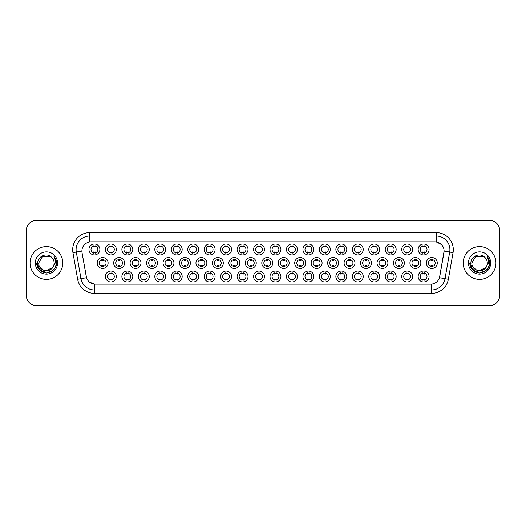 <?xml version="1.0" encoding="UTF-8"?>
<svg xmlns="http://www.w3.org/2000/svg" width="526" height="526" viewBox="0 0 526 526"><rect width="100%" height="100%" fill="white"/><g stroke="black" fill="none" stroke-linecap="round" stroke-linejoin="round"><path stroke-width="0.79" d="M280.93 276.505A5.457 5.457 0 0 1 275.473 281.962A5.457 5.457 0 0 1 270.016 276.505A5.457 5.457 0 0 1 275.473 271.048A5.457 5.457 0 0 1 280.93 276.505M272.067 276.505A3.412 3.412 0 0 0 275.473 279.917A3.412 3.412 0 0 0 278.885 276.505A3.412 3.412 0 0 0 275.473 273.093A3.412 3.412 0 0 0 272.067 276.505M297.394 276.505A5.457 5.457 0 0 1 291.937 281.962A5.457 5.457 0 0 1 286.479 276.505A5.457 5.457 0 0 1 291.937 271.048A5.457 5.457 0 0 1 297.394 276.505M288.524 276.505A3.412 3.412 0 0 0 291.937 279.917A3.412 3.412 0 0 0 295.342 276.505A3.412 3.412 0 0 0 291.937 273.093A3.412 3.412 0 0 0 288.524 276.505M313.851 276.505A5.457 5.457 0 0 1 308.394 281.962A5.457 5.457 0 0 1 302.937 276.505A5.457 5.457 0 0 1 308.394 271.048A5.457 5.457 0 0 1 313.851 276.505M304.981 276.505A3.412 3.412 0 0 0 308.394 279.917A3.412 3.412 0 0 0 311.806 276.505A3.412 3.412 0 0 0 308.394 273.093A3.412 3.412 0 0 0 304.981 276.505M363.229 276.505A5.457 5.457 0 0 1 357.772 281.962A5.457 5.457 0 0 1 352.315 276.505A5.457 5.457 0 0 1 357.772 271.048A5.457 5.457 0 0 1 363.229 276.505M354.366 276.505A3.412 3.412 0 0 0 357.772 279.917A3.412 3.412 0 0 0 361.184 276.505A3.412 3.412 0 0 0 357.772 273.093A3.412 3.412 0 0 0 354.366 276.505M379.693 276.505A5.457 5.457 0 0 1 374.236 281.962A5.457 5.457 0 0 1 368.779 276.505A5.457 5.457 0 0 1 374.236 271.048A5.457 5.457 0 0 1 379.693 276.505M370.823 276.505A3.412 3.412 0 0 0 374.236 279.917A3.412 3.412 0 0 0 377.642 276.505A3.412 3.412 0 0 0 374.236 273.093A3.412 3.412 0 0 0 370.823 276.505M396.15 276.505A5.457 5.457 0 0 1 390.693 281.962A5.457 5.457 0 0 1 385.236 276.505A5.457 5.457 0 0 1 390.693 271.048A5.457 5.457 0 0 1 396.15 276.505M387.281 276.505A3.412 3.412 0 0 0 390.693 279.917A3.412 3.412 0 0 0 394.105 276.505A3.412 3.412 0 0 0 390.693 273.093A3.412 3.412 0 0 0 387.281 276.505M412.608 276.505A5.457 5.457 0 0 1 407.157 281.962A5.457 5.457 0 0 1 401.7 276.505A5.457 5.457 0 0 1 407.157 271.048A5.457 5.457 0 0 1 412.608 276.505M403.744 276.505A3.412 3.412 0 0 0 407.157 279.917A3.412 3.412 0 0 0 410.563 276.505A3.412 3.412 0 0 0 407.157 273.093A3.412 3.412 0 0 0 403.744 276.505M330.308 276.505A5.457 5.457 0 0 1 324.858 281.962A5.457 5.457 0 0 1 319.4 276.505A5.457 5.457 0 0 1 324.858 271.048A5.457 5.457 0 0 1 330.308 276.505M321.445 276.505A3.412 3.412 0 0 0 324.858 279.917A3.412 3.412 0 0 0 328.263 276.505A3.412 3.412 0 0 0 324.858 273.093A3.412 3.412 0 0 0 321.445 276.505M346.772 276.505A5.457 5.457 0 0 1 341.315 281.962A5.457 5.457 0 0 1 335.858 276.505A5.457 5.457 0 0 1 341.315 271.048A5.457 5.457 0 0 1 346.772 276.505M337.902 276.505A3.412 3.412 0 0 0 341.315 279.917A3.412 3.412 0 0 0 344.727 276.505A3.412 3.412 0 0 0 341.315 273.093A3.412 3.412 0 0 0 337.902 276.505M264.473 276.505A5.457 5.457 0 0 1 259.016 281.962A5.457 5.457 0 0 1 253.558 276.505A5.457 5.457 0 0 1 259.016 271.048A5.457 5.457 0 0 1 264.473 276.505M255.603 276.505A3.412 3.412 0 0 0 259.016 279.917A3.412 3.412 0 0 0 262.428 276.505A3.412 3.412 0 0 0 259.016 273.093A3.412 3.412 0 0 0 255.603 276.505M248.009 276.505A5.457 5.457 0 0 1 242.558 281.962A5.457 5.457 0 0 1 237.101 276.505A5.457 5.457 0 0 1 242.558 271.048A5.457 5.457 0 0 1 248.009 276.505M239.146 276.505A3.412 3.412 0 0 0 242.558 279.917A3.412 3.412 0 0 0 245.964 276.505A3.412 3.412 0 0 0 242.558 273.093A3.412 3.412 0 0 0 239.146 276.505M231.552 276.505A5.457 5.457 0 0 1 226.095 281.962A5.457 5.457 0 0 1 220.637 276.505A5.457 5.457 0 0 1 226.095 271.048A5.457 5.457 0 0 1 231.552 276.505M222.682 276.505A3.412 3.412 0 0 0 226.095 279.917A3.412 3.412 0 0 0 229.507 276.505A3.412 3.412 0 0 0 226.095 273.093A3.412 3.412 0 0 0 222.682 276.505M215.095 276.505A5.457 5.457 0 0 1 209.637 281.962A5.457 5.457 0 0 1 204.18 276.505A5.457 5.457 0 0 1 209.637 271.048A5.457 5.457 0 0 1 215.095 276.505M206.225 276.505A3.412 3.412 0 0 0 209.637 279.917A3.412 3.412 0 0 0 213.043 276.505A3.412 3.412 0 0 0 209.637 273.093A3.412 3.412 0 0 0 206.225 276.505M198.631 276.505A5.457 5.457 0 0 1 193.173 281.962A5.457 5.457 0 0 1 187.716 276.505A5.457 5.457 0 0 1 193.173 271.048A5.457 5.457 0 0 1 198.631 276.505M189.768 276.505A3.412 3.412 0 0 0 193.173 279.917A3.412 3.412 0 0 0 196.586 276.505A3.412 3.412 0 0 0 193.173 273.093A3.412 3.412 0 0 0 189.768 276.505M182.174 276.505A5.457 5.457 0 0 1 176.716 281.962A5.457 5.457 0 0 1 171.259 276.505A5.457 5.457 0 0 1 176.716 271.048A5.457 5.457 0 0 1 182.174 276.505M173.304 276.505A3.412 3.412 0 0 0 176.716 279.917A3.412 3.412 0 0 0 180.129 276.505A3.412 3.412 0 0 0 176.716 273.093A3.412 3.412 0 0 0 173.304 276.505M165.71 276.505A5.457 5.457 0 0 1 160.259 281.962A5.457 5.457 0 0 1 154.802 276.505A5.457 5.457 0 0 1 160.259 271.048A5.457 5.457 0 0 1 165.71 276.505M156.847 276.505A3.412 3.412 0 0 0 160.259 279.917A3.412 3.412 0 0 0 163.665 276.505A3.412 3.412 0 0 0 160.259 273.093A3.412 3.412 0 0 0 156.847 276.505M149.252 276.505A5.457 5.457 0 0 1 143.795 281.962A5.457 5.457 0 0 1 138.338 276.505A5.457 5.457 0 0 1 143.795 271.048A5.457 5.457 0 0 1 149.252 276.505M140.383 276.505A3.412 3.412 0 0 0 143.795 279.917A3.412 3.412 0 0 0 147.208 276.505A3.412 3.412 0 0 0 143.795 273.093A3.412 3.412 0 0 0 140.383 276.505M132.795 276.505A5.457 5.457 0 0 1 127.338 281.962A5.457 5.457 0 0 1 121.881 276.505A5.457 5.457 0 0 1 127.338 271.048A5.457 5.457 0 0 1 132.795 276.505M123.926 276.505A3.412 3.412 0 0 0 127.338 279.917A3.412 3.412 0 0 0 130.744 276.505A3.412 3.412 0 0 0 127.338 273.093A3.412 3.412 0 0 0 123.926 276.505M116.331 276.505A5.457 5.457 0 0 1 110.874 281.962A5.457 5.457 0 0 1 105.417 276.505A5.457 5.457 0 0 1 110.874 271.048A5.457 5.457 0 0 1 116.331 276.505M107.468 276.505A3.412 3.412 0 0 0 110.874 279.917A3.412 3.412 0 0 0 114.287 276.505A3.412 3.412 0 0 0 110.874 273.093A3.412 3.412 0 0 0 107.468 276.505M429.071 276.505A5.457 5.457 0 0 1 423.614 281.962A5.457 5.457 0 0 1 418.157 276.505A5.457 5.457 0 0 1 423.614 271.048A5.457 5.457 0 0 1 429.071 276.505M420.202 276.505A3.412 3.412 0 0 0 423.614 279.917A3.412 3.412 0 0 0 427.027 276.505A3.412 3.412 0 0 0 423.614 273.093A3.412 3.412 0 0 0 420.202 276.505M272.705 263A5.457 5.457 0 0 1 267.247 268.457A5.457 5.457 0 0 1 261.79 263A5.457 5.457 0 0 1 267.247 257.543A5.457 5.457 0 0 1 272.705 263M263.835 263A3.412 3.412 0 0 0 267.247 266.412A3.412 3.412 0 0 0 270.653 263A3.412 3.412 0 0 0 267.247 259.588A3.412 3.412 0 0 0 263.835 263M289.162 263A5.457 5.457 0 0 1 283.705 268.457A5.457 5.457 0 0 1 278.247 263A5.457 5.457 0 0 1 283.705 257.543A5.457 5.457 0 0 1 289.162 263M280.292 263A3.412 3.412 0 0 0 283.705 266.412A3.412 3.412 0 0 0 287.117 263A3.412 3.412 0 0 0 283.705 259.588A3.412 3.412 0 0 0 280.292 263M305.619 263A5.457 5.457 0 0 1 300.162 268.457A5.457 5.457 0 0 1 294.705 263A5.457 5.457 0 0 1 300.162 257.543A5.457 5.457 0 0 1 305.619 263M296.756 263A3.412 3.412 0 0 0 300.162 266.412A3.412 3.412 0 0 0 303.574 263A3.412 3.412 0 0 0 300.162 259.588A3.412 3.412 0 0 0 296.756 263M322.083 263A5.457 5.457 0 0 1 316.626 268.457A5.457 5.457 0 0 1 311.168 263A5.457 5.457 0 0 1 316.626 257.543A5.457 5.457 0 0 1 322.083 263M313.213 263A3.412 3.412 0 0 0 316.626 266.412A3.412 3.412 0 0 0 320.038 263A3.412 3.412 0 0 0 316.626 259.588A3.412 3.412 0 0 0 313.213 263M371.461 263A5.457 5.457 0 0 1 366.004 268.457A5.457 5.457 0 0 1 360.547 263A5.457 5.457 0 0 1 366.004 257.543A5.457 5.457 0 0 1 371.461 263M362.592 263A3.412 3.412 0 0 0 366.004 266.412A3.412 3.412 0 0 0 369.416 263A3.412 3.412 0 0 0 366.004 259.588A3.412 3.412 0 0 0 362.592 263M355.004 263A5.457 5.457 0 0 1 349.547 268.457A5.457 5.457 0 0 1 344.089 263A5.457 5.457 0 0 1 349.547 257.543A5.457 5.457 0 0 1 355.004 263M346.134 263A3.412 3.412 0 0 0 349.547 266.412A3.412 3.412 0 0 0 352.953 263A3.412 3.412 0 0 0 349.547 259.588A3.412 3.412 0 0 0 346.134 263M420.839 263A5.457 5.457 0 0 1 415.382 268.457A5.457 5.457 0 0 1 409.925 263A5.457 5.457 0 0 1 415.382 257.543A5.457 5.457 0 0 1 420.839 263M411.97 263A3.412 3.412 0 0 0 415.382 266.412A3.412 3.412 0 0 0 418.795 263A3.412 3.412 0 0 0 415.382 259.588A3.412 3.412 0 0 0 411.97 263M404.382 263A5.457 5.457 0 0 1 398.925 268.457A5.457 5.457 0 0 1 393.468 263A5.457 5.457 0 0 1 398.925 257.543A5.457 5.457 0 0 1 404.382 263M395.513 263A3.412 3.412 0 0 0 398.925 266.412A3.412 3.412 0 0 0 402.337 263A3.412 3.412 0 0 0 398.925 259.588A3.412 3.412 0 0 0 395.513 263M387.918 263A5.457 5.457 0 0 1 382.461 268.457A5.457 5.457 0 0 1 377.004 263A5.457 5.457 0 0 1 382.461 257.543A5.457 5.457 0 0 1 387.918 263M379.055 263A3.412 3.412 0 0 0 382.461 266.412A3.412 3.412 0 0 0 385.874 263A3.412 3.412 0 0 0 382.461 259.588A3.412 3.412 0 0 0 379.055 263M338.54 263A5.457 5.457 0 0 1 333.083 268.457A5.457 5.457 0 0 1 327.626 263A5.457 5.457 0 0 1 333.083 257.543A5.457 5.457 0 0 1 338.54 263M329.67 263A3.412 3.412 0 0 0 333.083 266.412A3.412 3.412 0 0 0 336.495 263A3.412 3.412 0 0 0 333.083 259.588A3.412 3.412 0 0 0 329.67 263M256.241 263A5.457 5.457 0 0 1 250.784 268.457A5.457 5.457 0 0 1 245.326 263A5.457 5.457 0 0 1 250.784 257.543A5.457 5.457 0 0 1 256.241 263M247.371 263A3.412 3.412 0 0 0 250.784 266.412A3.412 3.412 0 0 0 254.196 263A3.412 3.412 0 0 0 250.784 259.588A3.412 3.412 0 0 0 247.371 263M239.784 263A5.457 5.457 0 0 1 234.326 268.457A5.457 5.457 0 0 1 228.869 263A5.457 5.457 0 0 1 234.326 257.543A5.457 5.457 0 0 1 239.784 263M230.914 263A3.412 3.412 0 0 0 234.326 266.412A3.412 3.412 0 0 0 237.739 263A3.412 3.412 0 0 0 234.326 259.588A3.412 3.412 0 0 0 230.914 263M223.32 263A5.457 5.457 0 0 1 217.863 268.457A5.457 5.457 0 0 1 212.405 263A5.457 5.457 0 0 1 217.863 257.543A5.457 5.457 0 0 1 223.32 263M214.457 263A3.412 3.412 0 0 0 217.863 266.412A3.412 3.412 0 0 0 221.275 263A3.412 3.412 0 0 0 217.863 259.588A3.412 3.412 0 0 0 214.457 263M206.863 263A5.457 5.457 0 0 1 201.405 268.457A5.457 5.457 0 0 1 195.948 263A5.457 5.457 0 0 1 201.405 257.543A5.457 5.457 0 0 1 206.863 263M197.993 263A3.412 3.412 0 0 0 201.405 266.412A3.412 3.412 0 0 0 204.818 263A3.412 3.412 0 0 0 201.405 259.588A3.412 3.412 0 0 0 197.993 263M190.405 263A5.457 5.457 0 0 1 184.948 268.457A5.457 5.457 0 0 1 179.491 263A5.457 5.457 0 0 1 184.948 257.543A5.457 5.457 0 0 1 190.405 263M181.536 263A3.412 3.412 0 0 0 184.948 266.412A3.412 3.412 0 0 0 188.354 263A3.412 3.412 0 0 0 184.948 259.588A3.412 3.412 0 0 0 181.536 263M173.942 263A5.457 5.457 0 0 1 168.484 268.457A5.457 5.457 0 0 1 163.027 263A5.457 5.457 0 0 1 168.484 257.543A5.457 5.457 0 0 1 173.942 263M165.072 263A3.412 3.412 0 0 0 168.484 266.412A3.412 3.412 0 0 0 171.897 263A3.412 3.412 0 0 0 168.484 259.588A3.412 3.412 0 0 0 165.072 263M157.484 263A5.457 5.457 0 0 1 152.027 268.457A5.457 5.457 0 0 1 146.57 263A5.457 5.457 0 0 1 152.027 257.543A5.457 5.457 0 0 1 157.484 263M148.615 263A3.412 3.412 0 0 0 152.027 266.412A3.412 3.412 0 0 0 155.44 263A3.412 3.412 0 0 0 152.027 259.588A3.412 3.412 0 0 0 148.615 263M141.021 263A5.457 5.457 0 0 1 135.563 268.457A5.457 5.457 0 0 1 130.106 263A5.457 5.457 0 0 1 135.563 257.543A5.457 5.457 0 0 1 141.021 263M132.157 263A3.412 3.412 0 0 0 135.563 266.412A3.412 3.412 0 0 0 138.976 263A3.412 3.412 0 0 0 135.563 259.588A3.412 3.412 0 0 0 132.157 263M124.563 263A5.457 5.457 0 0 1 119.106 268.457A5.457 5.457 0 0 1 113.649 263A5.457 5.457 0 0 1 119.106 257.543A5.457 5.457 0 0 1 124.563 263M115.694 263A3.412 3.412 0 0 0 119.106 266.412A3.412 3.412 0 0 0 122.519 263A3.412 3.412 0 0 0 119.106 259.588A3.412 3.412 0 0 0 115.694 263M108.106 263A5.457 5.457 0 0 1 102.649 268.457A5.457 5.457 0 0 1 97.192 263A5.457 5.457 0 0 1 102.649 257.543A5.457 5.457 0 0 1 108.106 263M99.236 263A3.412 3.412 0 0 0 102.649 266.412A3.412 3.412 0 0 0 106.055 263A3.412 3.412 0 0 0 102.649 259.588A3.412 3.412 0 0 0 99.236 263M437.303 263A5.457 5.457 0 0 1 431.846 268.457A5.457 5.457 0 0 1 426.389 263A5.457 5.457 0 0 1 431.846 257.543A5.457 5.457 0 0 1 437.303 263M428.434 263A3.412 3.412 0 0 0 431.846 266.412A3.412 3.412 0 0 0 435.252 263A3.412 3.412 0 0 0 431.846 259.588A3.412 3.412 0 0 0 428.434 263M412.608 249.495A5.457 5.457 0 0 1 407.157 254.952A5.457 5.457 0 0 1 401.7 249.495A5.457 5.457 0 0 1 407.157 244.038A5.457 5.457 0 0 1 412.608 249.495M403.744 249.495A3.412 3.412 0 0 0 407.157 252.907A3.412 3.412 0 0 0 410.563 249.495A3.412 3.412 0 0 0 407.157 246.083A3.412 3.412 0 0 0 403.744 249.495M396.15 249.495A5.457 5.457 0 0 1 390.693 254.952A5.457 5.457 0 0 1 385.236 249.495A5.457 5.457 0 0 1 390.693 244.038A5.457 5.457 0 0 1 396.15 249.495M387.281 249.495A3.412 3.412 0 0 0 390.693 252.907A3.412 3.412 0 0 0 394.105 249.495A3.412 3.412 0 0 0 390.693 246.083A3.412 3.412 0 0 0 387.281 249.495M379.693 249.495A5.457 5.457 0 0 1 374.236 254.952A5.457 5.457 0 0 1 368.779 249.495A5.457 5.457 0 0 1 374.236 244.038A5.457 5.457 0 0 1 379.693 249.495M370.823 249.495A3.412 3.412 0 0 0 374.236 252.907A3.412 3.412 0 0 0 377.642 249.495A3.412 3.412 0 0 0 374.236 246.083A3.412 3.412 0 0 0 370.823 249.495M363.229 249.495A5.457 5.457 0 0 1 357.772 254.952A5.457 5.457 0 0 1 352.315 249.495A5.457 5.457 0 0 1 357.772 244.038A5.457 5.457 0 0 1 363.229 249.495M354.366 249.495A3.412 3.412 0 0 0 357.772 252.907A3.412 3.412 0 0 0 361.184 249.495A3.412 3.412 0 0 0 357.772 246.083A3.412 3.412 0 0 0 354.366 249.495M346.772 249.495A5.457 5.457 0 0 1 341.315 254.952A5.457 5.457 0 0 1 335.858 249.495A5.457 5.457 0 0 1 341.315 244.038A5.457 5.457 0 0 1 346.772 249.495M337.902 249.495A3.412 3.412 0 0 0 341.315 252.907A3.412 3.412 0 0 0 344.727 249.495A3.412 3.412 0 0 0 341.315 246.083A3.412 3.412 0 0 0 337.902 249.495M330.308 249.495A5.457 5.457 0 0 1 324.858 254.952A5.457 5.457 0 0 1 319.4 249.495A5.457 5.457 0 0 1 324.858 244.038A5.457 5.457 0 0 1 330.308 249.495M321.445 249.495A3.412 3.412 0 0 0 324.858 252.907A3.412 3.412 0 0 0 328.263 249.495A3.412 3.412 0 0 0 324.858 246.083A3.412 3.412 0 0 0 321.445 249.495M313.851 249.495A5.457 5.457 0 0 1 308.394 254.952A5.457 5.457 0 0 1 302.937 249.495A5.457 5.457 0 0 1 308.394 244.038A5.457 5.457 0 0 1 313.851 249.495M304.981 249.495A3.412 3.412 0 0 0 308.394 252.907A3.412 3.412 0 0 0 311.806 249.495A3.412 3.412 0 0 0 308.394 246.083A3.412 3.412 0 0 0 304.981 249.495M297.394 249.495A5.457 5.457 0 0 1 291.937 254.952A5.457 5.457 0 0 1 286.479 249.495A5.457 5.457 0 0 1 291.937 244.038A5.457 5.457 0 0 1 297.394 249.495M288.524 249.495A3.412 3.412 0 0 0 291.937 252.907A3.412 3.412 0 0 0 295.342 249.495A3.412 3.412 0 0 0 291.937 246.083A3.412 3.412 0 0 0 288.524 249.495M280.93 249.495A5.457 5.457 0 0 1 275.473 254.952A5.457 5.457 0 0 1 270.016 249.495A5.457 5.457 0 0 1 275.473 244.038A5.457 5.457 0 0 1 280.93 249.495M272.067 249.495A3.412 3.412 0 0 0 275.473 252.907A3.412 3.412 0 0 0 278.885 249.495A3.412 3.412 0 0 0 275.473 246.083A3.412 3.412 0 0 0 272.067 249.495M264.473 249.495A5.457 5.457 0 0 1 259.016 254.952A5.457 5.457 0 0 1 253.558 249.495A5.457 5.457 0 0 1 259.016 244.038A5.457 5.457 0 0 1 264.473 249.495M255.603 249.495A3.412 3.412 0 0 0 259.016 252.907A3.412 3.412 0 0 0 262.428 249.495A3.412 3.412 0 0 0 259.016 246.083A3.412 3.412 0 0 0 255.603 249.495M248.009 249.495A5.457 5.457 0 0 1 242.558 254.952A5.457 5.457 0 0 1 237.101 249.495A5.457 5.457 0 0 1 242.558 244.038A5.457 5.457 0 0 1 248.009 249.495M239.146 249.495A3.412 3.412 0 0 0 242.558 252.907A3.412 3.412 0 0 0 245.964 249.495A3.412 3.412 0 0 0 242.558 246.083A3.412 3.412 0 0 0 239.146 249.495M231.552 249.495A5.457 5.457 0 0 1 226.095 254.952A5.457 5.457 0 0 1 220.637 249.495A5.457 5.457 0 0 1 226.095 244.038A5.457 5.457 0 0 1 231.552 249.495M222.682 249.495A3.412 3.412 0 0 0 226.095 252.907A3.412 3.412 0 0 0 229.507 249.495A3.412 3.412 0 0 0 226.095 246.083A3.412 3.412 0 0 0 222.682 249.495M215.095 249.495A5.457 5.457 0 0 1 209.637 254.952A5.457 5.457 0 0 1 204.18 249.495A5.457 5.457 0 0 1 209.637 244.038A5.457 5.457 0 0 1 215.095 249.495M206.225 249.495A3.412 3.412 0 0 0 209.637 252.907A3.412 3.412 0 0 0 213.043 249.495A3.412 3.412 0 0 0 209.637 246.083A3.412 3.412 0 0 0 206.225 249.495M198.631 249.495A5.457 5.457 0 0 1 193.173 254.952A5.457 5.457 0 0 1 187.716 249.495A5.457 5.457 0 0 1 193.173 244.038A5.457 5.457 0 0 1 198.631 249.495M189.768 249.495A3.412 3.412 0 0 0 193.173 252.907A3.412 3.412 0 0 0 196.586 249.495A3.412 3.412 0 0 0 193.173 246.083A3.412 3.412 0 0 0 189.768 249.495M182.174 249.495A5.457 5.457 0 0 1 176.716 254.952A5.457 5.457 0 0 1 171.259 249.495A5.457 5.457 0 0 1 176.716 244.038A5.457 5.457 0 0 1 182.174 249.495M173.304 249.495A3.412 3.412 0 0 0 176.716 252.907A3.412 3.412 0 0 0 180.129 249.495A3.412 3.412 0 0 0 176.716 246.083A3.412 3.412 0 0 0 173.304 249.495M165.71 249.495A5.457 5.457 0 0 1 160.259 254.952A5.457 5.457 0 0 1 154.802 249.495A5.457 5.457 0 0 1 160.259 244.038A5.457 5.457 0 0 1 165.71 249.495M156.847 249.495A3.412 3.412 0 0 0 160.259 252.907A3.412 3.412 0 0 0 163.665 249.495A3.412 3.412 0 0 0 160.259 246.083A3.412 3.412 0 0 0 156.847 249.495M149.252 249.495A5.457 5.457 0 0 1 143.795 254.952A5.457 5.457 0 0 1 138.338 249.495A5.457 5.457 0 0 1 143.795 244.038A5.457 5.457 0 0 1 149.252 249.495M140.383 249.495A3.412 3.412 0 0 0 143.795 252.907A3.412 3.412 0 0 0 147.208 249.495A3.412 3.412 0 0 0 143.795 246.083A3.412 3.412 0 0 0 140.383 249.495M132.795 249.495A5.457 5.457 0 0 1 127.338 254.952A5.457 5.457 0 0 1 121.881 249.495A5.457 5.457 0 0 1 127.338 244.038A5.457 5.457 0 0 1 132.795 249.495M123.926 249.495A3.412 3.412 0 0 0 127.338 252.907A3.412 3.412 0 0 0 130.744 249.495A3.412 3.412 0 0 0 127.338 246.083A3.412 3.412 0 0 0 123.926 249.495M116.331 249.495A5.457 5.457 0 0 1 110.874 254.952A5.457 5.457 0 0 1 105.417 249.495A5.457 5.457 0 0 1 110.874 244.038A5.457 5.457 0 0 1 116.331 249.495M107.468 249.495A3.412 3.412 0 0 0 110.874 252.907A3.412 3.412 0 0 0 114.287 249.495A3.412 3.412 0 0 0 110.874 246.083A3.412 3.412 0 0 0 107.468 249.495M99.874 249.495A5.457 5.457 0 0 1 94.417 254.952A5.457 5.457 0 0 1 88.96 249.495A5.457 5.457 0 0 1 94.417 244.038A5.457 5.457 0 0 1 99.874 249.495M91.005 249.495A3.412 3.412 0 0 0 94.417 252.907A3.412 3.412 0 0 0 97.829 249.495A3.412 3.412 0 0 0 94.417 246.083A3.412 3.412 0 0 0 91.005 249.495M429.071 249.495A5.457 5.457 0 0 1 423.614 254.952A5.457 5.457 0 0 1 418.157 249.495A5.457 5.457 0 0 1 423.614 244.038A5.457 5.457 0 0 1 429.071 249.495M420.202 249.495A3.412 3.412 0 0 0 423.614 252.907A3.412 3.412 0 0 0 427.027 249.495A3.412 3.412 0 0 0 423.614 246.083A3.412 3.412 0 0 0 420.202 249.495M77.638 279.26L72.943 252.658A17.056 17.056 0 0 1 89.736 232.643L436.264 232.643A17.056 17.056 0 0 1 453.057 252.658L448.362 279.26A17.056 17.056 0 0 1 431.57 293.357L94.43 293.357A17.056 17.056 0 0 1 77.638 279.26L80.991 278.668L76.303 252.066A13.643 13.643 0 0 1 89.736 236.056L436.264 236.056A13.643 13.643 0 0 1 449.697 252.066L445.009 278.668A13.643 13.643 0 0 1 431.57 289.944L94.43 289.944A13.643 13.643 0 0 1 80.991 278.668L86.527 277.695L82.036 252.664A9.212 9.212 0 0 1 91.103 241.855L434.897 241.855A9.212 9.212 0 0 1 443.964 252.664L439.756 276.538A9.212 9.212 0 0 1 430.689 284.145L95.311 284.145A9.212 9.212 0 0 1 86.244 276.538L82.036 252.664L81.997 249.699M30.054 263A16.372 16.372 0 0 0 46.426 279.372A16.372 16.372 0 0 0 62.791 263A16.372 16.372 0 0 0 46.426 246.628A16.372 16.372 0 0 0 30.054 263A16.372 16.372 0 0 0 46.426 279.372A16.372 16.372 0 0 0 62.791 263A16.372 16.372 0 0 0 46.426 246.628A16.372 16.372 0 0 0 30.054 263M463.209 263A16.372 16.372 0 0 0 479.574 279.372A16.372 16.372 0 0 0 495.946 263A16.372 16.372 0 0 0 479.574 246.628A16.372 16.372 0 0 0 463.209 263A16.372 16.372 0 0 0 479.574 279.372A16.372 16.372 0 0 0 495.946 263A16.372 16.372 0 0 0 479.574 246.628A16.372 16.372 0 0 0 463.209 263M89.736 232.643L89.736 241.953L434.897 241.855L436.264 241.953L441.406 244.551M430.689 284.145L95.311 284.145M94.43 293.357L94.43 284.106L89.512 282.094M449.697 252.066L444.108 251.08L439.473 277.695L445.009 278.668L449.697 252.066L453.057 252.658M499.7 230.598A10.231 10.231 0 0 0 489.469 220.368L36.531 220.368A10.231 10.231 0 0 0 26.3 230.598L26.3 295.402A10.231 10.231 0 0 0 36.531 305.632L489.469 305.632A10.231 10.231 0 0 0 499.7 295.402L499.7 230.598L499.7 295.402M26.3 230.598L26.3 295.402M489.469 220.368L36.531 220.368M36.531 305.632L489.469 305.632M424.469 245.839L424.469 247.023A2.617 2.617 0 0 0 422.759 247.023L422.759 245.839M422.759 253.144L422.759 251.967A2.617 2.617 0 0 0 424.469 251.967L424.469 253.144M430.991 266.656L430.991 265.472A2.617 2.617 0 0 0 432.694 265.472L432.694 266.656M432.694 259.344L432.694 260.528A2.617 2.617 0 0 0 430.991 260.528L430.991 259.344M422.759 280.161L422.759 278.977A2.617 2.617 0 0 0 424.469 278.977L424.469 280.161M424.469 272.856L424.469 274.033A2.617 2.617 0 0 0 422.759 274.033L422.759 272.856M408.005 245.839L408.005 247.023A2.617 2.617 0 0 0 406.302 247.023L406.302 245.839M406.302 253.144L406.302 251.967A2.617 2.617 0 0 0 408.005 251.967L408.005 253.144M391.548 245.839L391.548 247.023A2.617 2.617 0 0 0 389.838 247.023L389.838 245.839M389.838 253.144L389.838 251.967A2.617 2.617 0 0 0 391.548 251.967L391.548 253.144M375.084 245.839L375.084 247.023A2.617 2.617 0 0 0 373.381 247.023L373.381 245.839M373.381 253.144L373.381 251.967A2.617 2.617 0 0 0 375.084 251.967L375.084 253.144M358.627 245.839L358.627 247.023A2.617 2.617 0 0 0 356.924 247.023L356.924 245.839M356.924 253.144L356.924 251.967A2.617 2.617 0 0 0 358.627 251.967L358.627 253.144M414.534 266.656L414.534 265.472A2.617 2.617 0 0 0 416.237 265.472L416.237 266.656M416.237 259.344L416.237 260.528A2.617 2.617 0 0 0 414.534 260.528L414.534 259.344M398.07 266.656L398.07 265.472A2.617 2.617 0 0 0 399.78 265.472L399.78 266.656M399.78 259.344L399.78 260.528A2.617 2.617 0 0 0 398.07 260.528L398.07 259.344M381.613 266.656L381.613 265.472A2.617 2.617 0 0 0 383.316 265.472L383.316 266.656M383.316 259.344L383.316 260.528A2.617 2.617 0 0 0 381.613 260.528L381.613 259.344M54.132 263C54.605 272.948 38.24 272.948 38.714 263L42.567 256.32L50.279 256.32L51.476 257.175C46.742 252.217 37.635 256.3 37.721 263C36.853 274.901 56.151 275.216 56.46 263.579L56.479 263C56.446 260.469 55.605 258.253 53.954 256.34C55.21 258.404 55.657 260.62 55.283 263L52.33 267.951A7.712 7.712 0 0 0 54.132 263C54.605 272.948 38.24 272.948 38.714 263C38.24 272.948 54.605 272.948 54.132 263A7.712 7.712 0 0 0 51.476 257.175M52.33 267.951C48.241 273.487 38.313 269.95 38.714 263M52.824 267.543L44.782 271.186L37.957 265.498M35.301 263A11.118 11.118 0 0 0 46.426 274.118A11.118 11.118 0 0 0 57.544 263A11.118 11.118 0 0 0 46.426 251.882A11.118 11.118 0 0 0 35.301 263M53.954 256.34L56.473 263.289L56.006 259.956L56.473 263.289L56.006 259.956L56.473 263.289L54.027 256.425L56.473 263.289L54.027 256.425L56.479 263L55.131 268.03L51.449 271.705L46.426 273.053L41.396 271.705L37.714 268.03L36.366 263M54.027 256.425L56.473 263.296M487.286 263C487.76 272.948 471.395 272.948 471.868 263L475.721 256.32L483.433 256.32L484.63 257.175C479.896 252.217 470.79 256.3 470.875 263C470.007 274.901 489.305 275.216 489.614 263.579L489.634 263C489.601 260.469 488.759 258.253 487.109 256.34C488.365 258.404 488.812 260.62 488.437 263L485.485 267.951A7.712 7.712 0 0 0 487.286 263C487.76 272.948 471.395 272.948 471.868 263C471.395 272.948 487.76 272.948 487.286 263A7.712 7.712 0 0 0 484.63 257.175M485.485 267.951C481.395 273.487 471.467 269.95 471.868 263M485.978 267.543L477.937 271.186L471.112 265.498M468.456 263A11.118 11.118 0 0 0 479.574 274.118A11.118 11.118 0 0 0 490.699 263A11.118 11.118 0 0 0 479.574 251.882A11.118 11.118 0 0 0 468.456 263M487.109 256.34L489.627 263.289L489.16 259.956L489.627 263.289L489.16 259.956L489.627 263.289L487.181 256.425L489.627 263.289L487.181 256.425L489.634 263L488.286 268.03L484.604 271.705L479.574 273.053L474.551 271.705L470.869 268.03L469.521 263M487.181 256.425L489.627 263.296M365.149 266.656L365.149 265.472A2.617 2.617 0 0 0 366.859 265.472L366.859 266.656M366.859 259.344L366.859 260.528A2.617 2.617 0 0 0 365.149 260.528L365.149 259.344M406.302 280.161L406.302 278.977A2.617 2.617 0 0 0 408.005 278.977L408.005 280.161M408.005 272.856L408.005 274.033A2.617 2.617 0 0 0 406.302 274.033L406.302 272.856M389.838 280.161L389.838 278.977A2.617 2.617 0 0 0 391.548 278.977L391.548 280.161M391.548 272.856L391.548 274.033A2.617 2.617 0 0 0 389.838 274.033L389.838 272.856M373.381 280.161L373.381 278.977A2.617 2.617 0 0 0 375.084 278.977L375.084 280.161M375.084 272.856L375.084 274.033A2.617 2.617 0 0 0 373.381 274.033L373.381 272.856M356.924 280.161L356.924 278.977A2.617 2.617 0 0 0 358.627 278.977L358.627 280.161M358.627 272.856L358.627 274.033A2.617 2.617 0 0 0 356.924 274.033L356.924 272.856M342.17 245.839L342.17 247.023A2.617 2.617 0 0 0 340.46 247.023L340.46 245.839M340.46 253.144L340.46 251.967A2.617 2.617 0 0 0 342.17 251.967L342.17 253.144M325.706 245.839L325.706 247.023A2.617 2.617 0 0 0 324.003 247.023L324.003 245.839M324.003 253.144L324.003 251.967A2.617 2.617 0 0 0 325.706 251.967L325.706 253.144M309.249 245.839L309.249 247.023A2.617 2.617 0 0 0 307.539 247.023L307.539 245.839M307.539 253.144L307.539 251.967A2.617 2.617 0 0 0 309.249 251.967L309.249 253.144M292.785 245.839L292.785 247.023A2.617 2.617 0 0 0 291.082 247.023L291.082 245.839M291.082 253.144L291.082 251.967A2.617 2.617 0 0 0 292.785 251.967L292.785 253.144M348.692 266.656L348.692 265.472A2.617 2.617 0 0 0 350.395 265.472L350.395 266.656M350.395 259.344L350.395 260.528A2.617 2.617 0 0 0 348.692 260.528L348.692 259.344M332.235 266.656L332.235 265.472A2.617 2.617 0 0 0 333.938 265.472L333.938 266.656M333.938 259.344L333.938 260.528A2.617 2.617 0 0 0 332.235 260.528L332.235 259.344M315.771 266.656L315.771 265.472A2.617 2.617 0 0 0 317.474 265.472L317.474 266.656M317.474 259.344L317.474 260.528A2.617 2.617 0 0 0 315.771 260.528L315.771 259.344M299.314 266.656L299.314 265.472A2.617 2.617 0 0 0 301.017 265.472L301.017 266.656M301.017 259.344L301.017 260.528A2.617 2.617 0 0 0 299.314 260.528L299.314 259.344M340.46 280.161L340.46 278.977A2.617 2.617 0 0 0 342.17 278.977L342.17 280.161M342.17 272.856L342.17 274.033A2.617 2.617 0 0 0 340.46 274.033L340.46 272.856M324.003 280.161L324.003 278.977A2.617 2.617 0 0 0 325.706 278.977L325.706 280.161M325.706 272.856L325.706 274.033A2.617 2.617 0 0 0 324.003 274.033L324.003 272.856M307.539 280.161L307.539 278.977A2.617 2.617 0 0 0 309.249 278.977L309.249 280.161M309.249 272.856L309.249 274.033A2.617 2.617 0 0 0 307.539 274.033L307.539 272.856M276.328 245.839L276.328 247.023A2.617 2.617 0 0 0 274.625 247.023L274.625 245.839M274.625 253.144L274.625 251.967A2.617 2.617 0 0 0 276.328 251.967L276.328 253.144M259.87 245.839L259.87 247.023A2.617 2.617 0 0 0 258.161 247.023L258.161 245.839M258.161 253.144L258.161 251.967A2.617 2.617 0 0 0 259.87 251.967L259.87 253.144M243.406 245.839L243.406 247.023A2.617 2.617 0 0 0 241.704 247.023L241.704 245.839M241.704 253.144L241.704 251.967A2.617 2.617 0 0 0 243.406 251.967L243.406 253.144M226.949 245.839L226.949 247.023A2.617 2.617 0 0 0 225.24 247.023L225.24 245.839M225.24 253.144L225.24 251.967A2.617 2.617 0 0 0 226.949 251.967L226.949 253.144M210.485 245.839L210.485 247.023A2.617 2.617 0 0 0 208.783 247.023L208.783 245.839M208.783 253.144L208.783 251.967A2.617 2.617 0 0 0 210.485 251.967L210.485 253.144M194.028 245.839L194.028 247.023A2.617 2.617 0 0 0 192.325 247.023L192.325 245.839M192.325 253.144L192.325 251.967A2.617 2.617 0 0 0 194.028 251.967L194.028 253.144M282.85 266.656L282.85 265.472A2.617 2.617 0 0 0 284.559 265.472L284.559 266.656M284.559 259.344L284.559 260.528A2.617 2.617 0 0 0 282.85 260.528L282.85 259.344M266.393 266.656L266.393 265.472A2.617 2.617 0 0 0 268.096 265.472L268.096 266.656M268.096 259.344L268.096 260.528A2.617 2.617 0 0 0 266.393 260.528L266.393 259.344M249.935 266.656L249.935 265.472A2.617 2.617 0 0 0 251.638 265.472L251.638 266.656M251.638 259.344L251.638 260.528A2.617 2.617 0 0 0 249.935 260.528L249.935 259.344M233.472 266.656L233.472 265.472A2.617 2.617 0 0 0 235.175 265.472L235.175 266.656M235.175 259.344L235.175 260.528A2.617 2.617 0 0 0 233.472 260.528L233.472 259.344M217.014 266.656L217.014 265.472A2.617 2.617 0 0 0 218.717 265.472L218.717 266.656M218.717 259.344L218.717 260.528A2.617 2.617 0 0 0 217.014 260.528L217.014 259.344M200.551 266.656L200.551 265.472A2.617 2.617 0 0 0 202.26 265.472L202.26 266.656M202.26 259.344L202.26 260.528A2.617 2.617 0 0 0 200.551 260.528L200.551 259.344M291.082 280.161L291.082 278.977A2.617 2.617 0 0 0 292.785 278.977L292.785 280.161M292.785 272.856L292.785 274.033A2.617 2.617 0 0 0 291.082 274.033L291.082 272.856M274.625 280.161L274.625 278.977A2.617 2.617 0 0 0 276.328 278.977L276.328 280.161M276.328 272.856L276.328 274.033A2.617 2.617 0 0 0 274.625 274.033L274.625 272.856M258.161 280.161L258.161 278.977A2.617 2.617 0 0 0 259.87 278.977L259.87 280.161M259.87 272.856L259.87 274.033A2.617 2.617 0 0 0 258.161 274.033L258.161 272.856M241.704 280.161L241.704 278.977A2.617 2.617 0 0 0 243.406 278.977L243.406 280.161M243.406 272.856L243.406 274.033A2.617 2.617 0 0 0 241.704 274.033L241.704 272.856M225.24 280.161L225.24 278.977A2.617 2.617 0 0 0 226.949 278.977L226.949 280.161M226.949 272.856L226.949 274.033A2.617 2.617 0 0 0 225.24 274.033L225.24 272.856M208.783 280.161L208.783 278.977A2.617 2.617 0 0 0 210.485 278.977L210.485 280.161M210.485 272.856L210.485 274.033A2.617 2.617 0 0 0 208.783 274.033L208.783 272.856M177.571 245.839L177.571 247.023A2.617 2.617 0 0 0 175.862 247.023L175.862 245.839M175.862 253.144L175.862 251.967A2.617 2.617 0 0 0 177.571 251.967L177.571 253.144M161.107 245.839L161.107 247.023A2.617 2.617 0 0 0 159.404 247.023L159.404 245.839M159.404 253.144L159.404 251.967A2.617 2.617 0 0 0 161.107 251.967L161.107 253.144M144.65 245.839L144.65 247.023A2.617 2.617 0 0 0 142.94 247.023L142.94 245.839M142.94 253.144L142.94 251.967A2.617 2.617 0 0 0 144.65 251.967L144.65 253.144M128.186 245.839L128.186 247.023A2.617 2.617 0 0 0 126.483 247.023L126.483 245.839M126.483 253.144L126.483 251.967A2.617 2.617 0 0 0 128.186 251.967L128.186 253.144M111.729 245.839L111.729 247.023A2.617 2.617 0 0 0 110.026 247.023L110.026 245.839M110.026 253.144L110.026 251.967A2.617 2.617 0 0 0 111.729 251.967L111.729 253.144M95.272 245.839L95.272 247.023A2.617 2.617 0 0 0 93.562 247.023L93.562 245.839M93.562 253.144L93.562 251.967A2.617 2.617 0 0 0 95.272 251.967L95.272 253.144M184.093 266.656L184.093 265.472A2.617 2.617 0 0 0 185.796 265.472L185.796 266.656M185.796 259.344L185.796 260.528A2.617 2.617 0 0 0 184.093 260.528L184.093 259.344M167.636 266.656L167.636 265.472A2.617 2.617 0 0 0 169.339 265.472L169.339 266.656M169.339 259.344L169.339 260.528A2.617 2.617 0 0 0 167.636 260.528L167.636 259.344M151.172 266.656L151.172 265.472A2.617 2.617 0 0 0 152.875 265.472L152.875 266.656M152.875 259.344L152.875 260.528A2.617 2.617 0 0 0 151.172 260.528L151.172 259.344M134.715 266.656L134.715 265.472A2.617 2.617 0 0 0 136.418 265.472L136.418 266.656M136.418 259.344L136.418 260.528A2.617 2.617 0 0 0 134.715 260.528L134.715 259.344M118.251 266.656L118.251 265.472A2.617 2.617 0 0 0 119.961 265.472L119.961 266.656M119.961 259.344L119.961 260.528A2.617 2.617 0 0 0 118.251 260.528L118.251 259.344M101.794 266.656L101.794 265.472A2.617 2.617 0 0 0 103.497 265.472L103.497 266.656M103.497 259.344L103.497 260.528A2.617 2.617 0 0 0 101.794 260.528L101.794 259.344M192.325 280.161L192.325 278.977A2.617 2.617 0 0 0 194.028 278.977L194.028 280.161M194.028 272.856L194.028 274.033A2.617 2.617 0 0 0 192.325 274.033L192.325 272.856M175.862 280.161L175.862 278.977A2.617 2.617 0 0 0 177.571 278.977L177.571 280.161M177.571 272.856L177.571 274.033A2.617 2.617 0 0 0 175.862 274.033L175.862 272.856M159.404 280.161L159.404 278.977A2.617 2.617 0 0 0 161.107 278.977L161.107 280.161M161.107 272.856L161.107 274.033A2.617 2.617 0 0 0 159.404 274.033L159.404 272.856M142.94 280.161L142.94 278.977A2.617 2.617 0 0 0 144.65 278.977L144.65 280.161M144.65 272.856L144.65 274.033A2.617 2.617 0 0 0 142.94 274.033L142.94 272.856M126.483 280.161L126.483 278.977A2.617 2.617 0 0 0 128.186 278.977L128.186 280.161M128.186 272.856L128.186 274.033A2.617 2.617 0 0 0 126.483 274.033L126.483 272.856M110.026 280.161L110.026 278.977A2.617 2.617 0 0 0 111.729 278.977L111.729 280.161M111.729 272.856L111.729 274.033A2.617 2.617 0 0 0 110.026 274.033L110.026 272.856M436.264 232.643L436.264 241.953M72.943 252.658L76.303 252.066A13.643 13.643 0 0 1 76.092 249.699M76.303 252.066L81.892 251.08M431.57 284.106L431.57 293.357M445.009 278.668L448.362 279.26"/></g></svg>

